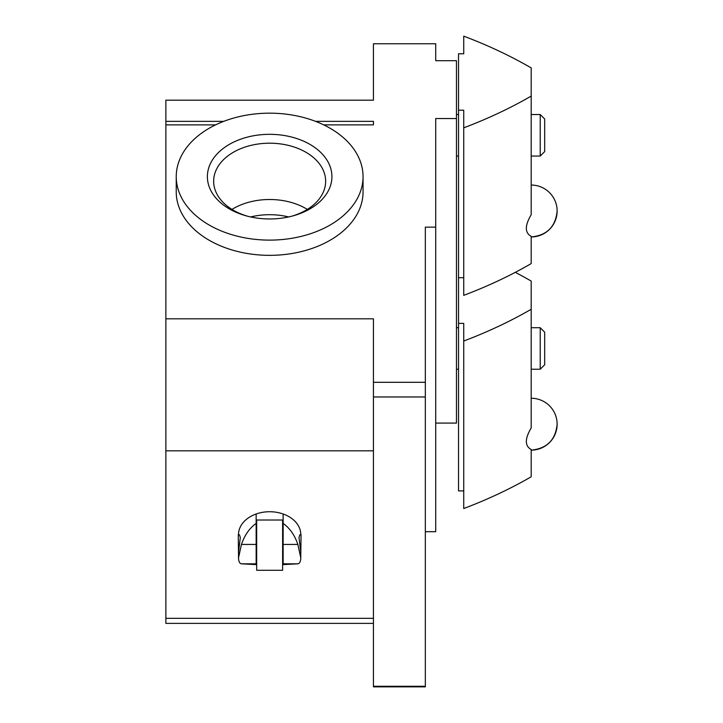 <?xml version="1.0" encoding="UTF-8"?>
<svg xmlns="http://www.w3.org/2000/svg" width="723" height="723" viewBox="0 0 723 723"><rect width="100%" height="100%" fill="white"/><g stroke="black" fill="none" stroke-linecap="round" stroke-linejoin="round"><path stroke-width="1.08" d="M531.188 309.29L531.188 427.953C524.744 438.807 524.744 445.992 531.188 449.498L531.188 476.791A415.138 282.106 0 0 1 463.732 508.531L463.732 341.021A415.138 282.106 0 0 0 531.188 309.29L531.188 281.075A415.138 282.106 0 0 0 515.282 272.336M458.536 110.203L463.732 110.203L463.732 127.835A415.138 282.106 0 0 0 531.188 96.096L531.188 67.89A415.138 282.106 0 0 0 463.732 36.15L463.732 53.782L458.536 53.782L458.536 490.899L463.732 490.899M557.135 424.193A25.947 25.947 0 0 1 531.188 450.14C546.95 448.594 555.598 439.946 557.135 424.193A25.947 25.947 0 0 0 531.188 398.246M458.536 323.389L463.732 323.389L463.732 341.021M531.188 327.727L540.226 327.727L540.226 369.236L531.188 369.236M531.188 96.096L531.188 214.758C524.744 225.621 524.744 232.797 531.188 236.313L531.188 263.606A415.138 282.106 0 0 1 463.732 295.346L463.732 127.835M557.135 210.999A25.947 25.947 0 0 1 531.188 236.945C546.95 235.409 555.598 226.76 557.135 210.999A25.947 25.947 0 0 0 531.188 185.052M531.188 209.336L531.188 214.758M458.536 277.713L463.732 277.713M531.188 114.532L540.226 114.532L540.226 156.051L531.188 156.051M540.226 156.051L544.681 151.586L544.681 118.988L540.226 114.532M540.226 369.236L544.681 364.781L544.681 332.182L540.226 327.727M238.518 534.776L238.518 534.568A31.134 22.838 0 0 1 256.15 513.99A31.134 22.838 0 0 1 283.145 513.99A31.134 22.838 0 0 1 300.786 534.568L300.786 534.776M256.15 523.452L256.15 564.618L241.455 563.823C239.665 563.588 238.68 561.599 238.518 557.849L241.455 544.437C244.654 535.065 249.552 528.07 256.15 523.452L256.15 513.99M238.518 555.526L238.256 534.776L239.458 534.776L240.298 537.532L238.518 552.2L238.518 557.849M256.674 520.018L256.674 570.284L282.621 570.284L282.621 520.018L256.674 520.018M283.145 513.99L283.145 523.452C289.751 528.07 294.65 535.065 297.849 544.437L300.786 557.849L300.786 552.2L299.006 537.532L299.837 534.776L301.048 534.776L300.786 555.526M300.786 557.849C300.623 561.599 299.638 563.588 297.849 563.823L283.145 564.618L283.145 523.452M307.32 209.399A55.987 38.048 -0 0 0 269.652 199.503A55.987 38.048 -0 0 0 231.984 209.399M291.893 216.168A55.987 38.048 -0 0 0 325.639 181.247A55.987 38.048 -0 0 0 269.652 143.199A55.987 38.048 -0 0 0 213.656 181.247A55.987 38.048 -0 0 0 247.402 216.168M269.652 134.324A62.268 42.314 180 0 1 330.763 168.522A62.268 42.314 180 0 1 293.113 215.843A62.268 42.314 180 0 1 246.191 215.843A62.268 42.314 180 0 1 208.54 168.522A62.268 42.314 180 0 1 269.652 134.324M288.622 216.945A56.042 38.084 -0 0 0 269.652 214.695A56.042 38.084 -0 0 0 250.673 216.945M269.652 113.168A93.403 63.47 0 0 0 176.24 176.647A93.403 63.47 0 0 0 269.652 240.117A93.403 63.47 0 0 0 363.054 176.647A93.403 63.47 0 0 0 269.652 113.168M363.054 176.647L363.054 191.866A93.403 63.47 180 0 1 269.652 255.346A93.403 63.47 180 0 1 176.24 191.866L176.24 176.647M315.508 121.347L373.439 121.347L373.439 124.871L373.411 121.356L315.544 121.356M223.796 121.347L165.865 121.347L165.865 124.871L165.883 121.356L223.759 121.356M165.865 121.347L165.865 100.19L373.439 100.19L373.439 93.773M373.439 618.328L165.865 618.328L165.865 623.38L373.439 623.38M373.439 121.347L373.439 124.871L323.687 124.871M215.608 124.871L165.865 124.871L165.865 618.328M373.439 450.818L165.865 450.818M373.439 382.295L373.439 686.85L425.332 686.85L425.332 382.295L373.439 382.295L373.439 318.816L165.865 318.816M373.439 100.19L373.439 43.76L435.707 43.76L435.707 60.687L456.466 60.687L456.466 423.082L435.707 423.082M425.332 382.295L425.332 227.13L435.707 227.13L435.707 531.694L425.332 531.694M425.332 686.29L373.439 686.29M373.439 396.963L425.332 396.963M435.707 227.13L435.707 118.527L456.466 118.527M297.849 563.823L283.145 563.823M256.15 563.823L241.455 563.823M297.849 544.437L283.145 544.437M256.15 544.437L241.455 544.437M456.466 156.051L458.536 156.051M456.466 114.532L458.536 114.532M456.466 369.236L458.536 369.236M456.466 327.727L458.536 327.727M282.621 555.526L283.145 555.526M282.621 534.776L283.145 534.776M256.15 555.526L256.674 555.526M256.15 534.776L256.674 534.776"/></g></svg>

